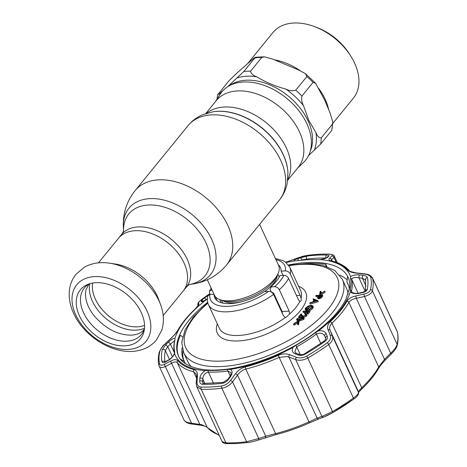 <?xml version="1.0" encoding="UTF-8"?>
<svg xmlns="http://www.w3.org/2000/svg" width="467" height="467" viewBox="0 0 467 467"><rect width="100%" height="100%" fill="white"/><g stroke="black" fill="none" stroke-linecap="round" stroke-linejoin="round"><path stroke-width="0.7" d="M163.176 315.564L183.134 291.064A41.732 27.763 -140.8 0 0 184.056 262.956A41.732 27.763 -140.8 0 0 151.798 233.593A41.732 27.763 -140.8 0 0 118.414 238.345A41.732 27.763 39.2 0 1 151.798 233.593A41.732 27.763 39.2 0 1 184.056 262.956A41.732 27.763 39.2 0 1 183.134 291.064L186.228 287.263A41.732 27.763 -140.8 0 0 187.156 259.156A41.732 27.763 -140.8 0 0 154.892 229.793A41.732 27.763 -140.8 0 0 121.513 234.545L98.455 262.851M287.69 180.268L298.238 167.32A52.829 35.142 -140.8 0 0 299.411 131.741A52.829 35.142 -140.8 0 0 258.572 94.573A52.829 35.142 -140.8 0 0 216.314 100.586L205.766 113.539M215.45 101.654L220.226 94.147A54.032 35.941 39.2 0 1 263.23 85.052A54.032 35.941 39.2 0 1 306.854 123.732A54.032 35.941 39.2 0 1 303.754 162.189L297.374 168.383M222.706 302.744A35.352 15.621 -24.8 0 0 222.561 303.048M281.648 310.555A35.352 15.621 155.2 0 1 281.216 310.923M207.33 279.762L214.441 295.156A35.352 15.621 -24.8 0 0 221.837 300.223A35.352 15.621 -24.8 0 0 229.863 300.795A35.352 15.621 -24.8 0 0 277.69 274.415A35.352 15.621 -24.8 0 0 278.624 265.501L259.617 224.37M255.753 229.11L249.985 236.197M276.511 300.748A35.352 15.621 -24.8 0 0 276.949 300.38M279.371 276.797A35.352 15.621 -24.8 0 0 279.044 276.715M299.038 70.19L273.259 59.309L264.48 56.822L261.724 57.499L250.592 71.165C251.018 73.646 253.096 75.531 256.827 76.822C265.495 82.157 275.168 86.237 285.833 89.063C289.231 90.779 292.529 91.164 295.734 90.213L306.866 76.547L305.459 73.669L299.038 70.19M227.598 86.757L243.78 71.521L254.912 57.855C255.122 57.137 253.896 58.007 251.228 60.465L236.483 73.477L229.099 80.633L217.61 94.836L216.992 99.232M324.915 100.609L315.581 83.225L313.053 82.396L301.927 96.062C301.308 99.459 301.845 102.705 303.544 105.787L308.804 120.393L315.966 132.669C317.315 136.171 319.072 137.911 321.249 137.888L332.381 124.222L332.848 122.237L330.093 112.979L324.915 100.609M332.843 123.358L353.449 98.058A51.895 34.523 -140.8 0 0 354.605 63.109A51.895 34.523 -140.8 0 0 350.915 56.32A51.895 34.523 -140.8 0 0 314.361 26.549A51.895 34.523 -140.8 0 0 272.973 32.503L247.749 63.471M217.966 94.299C217.61 95.093 218.538 94.492 220.745 92.484L223.039 90.534M261.724 57.499A58.918 39.193 -140.8 0 0 254.912 57.855L255.215 57.266L264.48 56.822M332.848 122.237L331.757 130.427L320.631 144.093L308.576 155.564M350.915 56.32L349.614 54.248A46.793 31.126 -140.8 0 0 316.655 27.401L314.361 26.549M109.039 263.102A49.374 32.842 39.2 0 1 109.704 263.201L115.53 264.077A41.732 27.763 39.2 0 1 157.204 295.926A41.732 27.763 39.2 0 1 158.517 299.09L160.555 304.624A49.374 32.842 39.2 0 1 160.788 305.26M141.308 312.651A38.761 25.784 39.2 0 1 144.105 330.951A38.761 25.784 39.2 0 1 115.075 344.879A38.761 25.784 39.2 0 1 79.483 315.902A38.761 25.784 39.2 0 1 87.247 284.637A38.761 25.784 39.2 0 1 141.308 312.651M144.431 328.92A36.823 24.494 39.2 0 1 116.125 339.964A36.823 24.494 39.2 0 1 83.54 312.738A36.823 24.494 39.2 0 1 89.168 283.907M109.617 337.769L112.214 338.75M348.067 294.257A87.393 38.627 -24.8 0 0 346.514 288.355L342.323 279.278A87.393 38.627 155.2 0 1 332.685 312.271A87.393 38.627 155.2 0 1 249.582 361.832A87.393 38.627 155.2 0 1 183.648 352.591L187.845 361.668A87.393 38.627 -24.8 0 0 191.33 366.677M275.39 258.508L283.101 260.644L285.331 261.946L289.738 267.083A44.779 19.789 155.2 0 1 290.24 273.913L300.141 295.342L301.017 298.209C301.501 300.479 301.098 301.536 299.82 301.384L300.211 301.448M288.565 278.355L298.466 299.785L299.82 301.384A44.779 19.789 -24.8 0 1 295.739 307.66A44.779 19.789 -24.8 0 1 289.499 314.052L289.207 311.15L279.307 289.721C278.192 287.771 276.622 286.761 274.608 286.691L270.72 286.896A36.134 15.971 -24.8 0 0 279.978 275.53L283.866 275.326C285.88 275.39 287.444 276.4 288.565 278.355A44.779 19.789 155.2 0 1 284.806 283.994A44.779 19.789 155.2 0 1 279.307 289.721M319.276 295.634L318.155 297.356L318.71 297.561L321.366 295.523L319.276 295.634L319.72 296.598L318.943 297.532M318.617 296.434L319.06 297.391M318.436 297.969L319.154 298.524L321.133 297.316M318.868 297.911L319.154 298.524M294.572 324.985L293.953 325.014L293.51 324.057L298.139 320.8L298.594 320.776L298.092 323.818L297.473 323.847L297.882 321.384L294.128 324.022L294.572 324.985L297.642 322.825M294.128 324.022L293.51 324.057M298.594 320.776L299.038 321.734L298.536 324.775L297.917 324.81L297.473 323.847M298.092 323.818L298.536 324.775M297.777 319.708L299.213 319.796L302.797 318.506L301.507 318.482L297.94 319.743L297.497 318.786L297.777 319.708L297.321 319.416M302.797 318.506L302.972 317.875L301.063 317.519L297.497 318.786M296.866 318.809L301.396 317.111L303.708 317.583L303.451 318.459L298.88 320.204L296.603 319.697L296.866 318.809M303.708 317.583L304.151 318.541L303.894 319.422L298.781 321.179M303.451 318.459L303.894 319.422M298.88 320.204L299.324 321.162M297.73 321.092L296.603 319.697M317.823 296.697L316.188 296.779L315.745 295.821L316.077 295.413L322.341 295.086L322.785 296.043L321.121 297.975L318.821 298.933L317.974 298.104M322.341 295.086L320.677 297.018L318.377 297.969L317.531 297.146L318.634 295.669L315.745 295.821M318.377 297.969L318.821 298.933M317.904 298.635L317.531 297.146M321.611 295.973L322.055 296.936M320.677 297.018L321.121 297.975M214.131 294.49A36.134 15.971 -24.8 0 0 214.808 297.829A36.134 15.971 -24.8 0 0 264.415 291.583L268.653 291.361C270.726 291.373 272.366 292.377 273.569 294.379A44.779 19.789 155.2 0 1 208.445 304.647L219.379 328.319A44.779 19.789 -24.8 0 0 285.407 317.379L283.469 315.809L273.569 294.379M215.089 296.276L217.12 300.672M283.049 275.367L281.087 271.117A36.134 15.971 -24.8 0 0 280.416 267.509A36.134 15.971 -24.8 0 0 278.314 264.836M290.24 273.913C289.038 271.917 287.398 270.907 285.319 270.895L281.087 271.117M212.047 289.978L209.508 291.087L209.619 293.381L210.103 294.432M219.77 299.604L221.2 302.686M208.445 304.647C207.255 301.962 207.004 299.102 207.687 296.06L209.905 294.443A40.851 18.055 -24.8 0 0 228.351 306.317A40.851 18.055 -24.8 0 0 268.653 291.361M214.014 294.228L209.905 294.443M282.459 313.62L282.097 311.524L273.685 293.317L271.058 291.642L270.014 289.382L271.006 287.514L270.72 286.896M289.499 314.052L286.125 317.426L285.407 317.379M347.174 279.856A93.091 41.143 -24.8 0 0 339.748 275.11M320.765 291.315L320.368 293.778L324.734 291.104L320.099 294.362L319.661 294.385L320.158 291.35L320.765 291.315L321.208 292.272L321.045 293.305M324.734 291.104L325.178 292.068L320.765 295.167M320.099 294.362L320.479 295.179M320.128 295.202L320.222 294.624M319.661 294.385L320.035 295.202M314.863 300.012L313.538 301.641L316.585 300.713L314.863 300.012L315.172 301.145M318.225 301.641L310.251 304.07L309.808 303.106L310.17 302.663L312.721 301.886L314.402 299.826L312.96 299.242L313.322 298.792L317.829 300.625L318.179 301.548M317.782 300.684L309.808 303.106M313.655 299.522L314.285 299.966M317.829 300.625L318.272 301.583M312.143 306.778L311.18 306.644L306.743 308.938L306.329 309.615M310.736 305.681L306.299 307.981L305.879 309.259L306.755 309.685L307.987 308.173L308.629 308.138L307.064 310.065C305.109 310.106 304.653 309.411 305.687 307.981L308.477 305.943L311.04 305.278L312.855 305.92L312.341 307.549L309.446 309.656L309.271 309.335L311.711 307.572L312.119 306.2L310.736 305.681L311.18 306.644M306.299 307.981L306.743 308.938M306.235 310.041L307.286 310.537M306.93 310.065L307.198 310.648M308.629 308.138L309.072 309.096L307.584 310.929M307.064 310.065L307.467 310.934M312.341 307.549L312.785 308.512L309.89 310.619L309.732 310.281M309.446 309.656L309.89 310.619M312.855 305.92L313.299 306.877L312.785 308.512M306.615 311.372L305.144 313.176L304.502 313.211L305.973 311.401L302.92 311.565L303.252 311.156L309.516 310.824L309.96 311.787L308.156 313.999L307.514 314.034L307.07 313.077L308.541 311.267L306.615 311.372L307.058 312.33L305.891 313.76M309.516 310.824L307.712 313.042L308.156 313.999M307.712 313.042L307.07 313.077M307.706 312.295L307.058 312.33M305.144 313.176L305.395 313.725M304.502 313.211L304.945 314.168L305.365 313.655M305.138 312.429L303.363 312.522L302.92 311.565M306.486 314.151L306.189 315.102L303.211 316.573L301.711 315.768L300.964 314.717L299.242 316.836L298.6 316.871L301.116 313.777L302.272 315.406L303.492 316.165L305.564 315.114L305.786 314.425L304.98 314.133L305.307 313.725L306.486 314.151L306.93 315.108L306.632 316.06L303.649 317.531M306.189 315.102L306.632 316.06M303.211 316.573L303.614 317.455M302.453 317.105L301.408 315.68L300.135 317.239M301.711 315.768L302.155 316.731M300.964 314.717L301.408 315.68M299.242 316.836L299.487 317.367M298.6 316.871L298.903 317.537M305.576 315.097L304.98 314.133M306.545 310.981L305.587 309.872M313.923 300.409L313.404 300.199L313.766 299.756M321.67 296.101L322.785 296.043M320.525 296.551L319.72 296.598M208.224 370.378A95.496 42.205 -24.8 0 0 217.54 370.319A95.496 42.205 -24.8 0 0 227.581 369.362L230.581 369.344C232.595 371.072 232.584 373.483 230.54 376.583L228.427 379.455C226.781 381.592 224.779 382.858 222.415 383.261A111.438 49.251 155.2 0 1 212.164 384.183A111.438 49.251 155.2 0 1 202.567 384.3C200.582 384.125 199.625 383.01 199.695 380.961L199.87 378.194C200.279 375.188 202.071 372.684 205.241 370.675L208.224 370.378A1.961 1.337 -87.5 0 0 208.381 372.059C205.101 372.876 203.227 375.141 202.76 378.842L202.859 383.051L203.694 383.454L223.121 382.432A1.961 1.027 82.8 0 0 222.415 383.261M307.601 259.751A95.496 42.205 -24.8 0 0 297.555 260.709L294.648 260.919C293.311 260.668 294.122 259.979 297.076 258.852L307.006 256.079A111.438 49.251 155.2 0 1 317.262 255.157A111.438 49.251 155.2 0 1 326.859 255.04C328.809 255.151 329.445 255.56 328.756 256.278A1.961 1.815 -133.2 0 0 327.706 256.739L326.678 257.708A1.961 1.815 -133.6 0 1 327.746 257.241C326.427 258.28 323.841 259.062 319.983 259.588L316.912 259.693A95.496 42.205 -24.8 0 0 307.601 259.751M207.319 298.985L206.665 299.429C203.501 301.367 201.744 302.114 201.4 301.664L201.295 301.092C201.277 300.62 202.275 299.633 204.289 298.133A111.438 49.251 155.2 0 1 207.856 295.593M174.938 338.377L174.932 340.058A95.496 42.205 -24.8 0 0 174.699 351.721L174.635 353.642C173.146 356.572 170.975 358.872 168.132 360.53L165.493 361.925C163.526 362.923 162.358 362.853 161.996 361.721A111.438 49.251 155.2 0 1 162.236 349.765L165.838 344.623L168.499 342.054C171.36 339.416 173.508 338.19 174.938 338.377A96.12 42.479 155.2 0 1 206.665 299.429M349.409 289.172A90.54 40.016 -24.8 0 0 347.886 283.831A90.54 40.016 -24.8 0 0 346.911 282.01L347.582 276.476A93.482 41.318 155.2 0 1 348.394 277.923M326.859 266.499L325.89 264.404L325.838 266.155M307.339 263.557A93.482 41.318 155.2 0 1 307.858 263.528A93.482 41.318 155.2 0 1 325.89 264.404M329.042 254.147A1.961 1.319 -88.2 0 1 329.422 254.077C333.099 254.725 334.716 255.408 334.273 256.12L333.917 257.428A1.961 1.815 -133.8 0 0 331.85 256.004C332.843 254.929 331.909 254.311 329.042 254.147A114.578 50.64 -24.8 0 0 319.171 254.27A114.578 50.64 -24.8 0 0 308.629 255.221L298.384 257.761L285.734 262.232M203.017 298.46A1.961 0.724 -126.1 0 0 202.917 298.501L209.771 293.714A114.578 50.64 -24.8 0 0 203.017 298.46C200.051 300.672 198.586 302.137 198.627 302.844L198.901 304.233C198.995 304.974 197.734 306.591 195.118 309.072A96.903 42.83 -24.8 0 0 178.371 329.632C176.888 332.183 174.553 334.979 171.377 338.02L165.09 344.016C162.16 346.858 160.385 349.369 159.772 351.546A114.578 50.64 -24.8 0 0 159.527 363.84C160.076 365.509 161.792 365.62 164.688 364.172L170.922 360.933C174.08 359.321 176.357 359.222 177.752 360.623A96.903 42.83 -24.8 0 0 193.904 369.619C196.461 370.419 197.652 372.45 197.471 375.707L197.039 382.181C196.934 385.182 198.335 386.81 201.242 387.055A114.578 50.64 -24.8 0 0 211.113 386.933A114.578 50.64 -24.8 0 0 221.656 385.981C225.141 385.392 228.094 383.535 230.505 380.424L235.502 373.711C238.088 370.313 241.369 368.049 245.356 366.916A96.903 42.83 -24.8 0 0 278.256 355.346C282.325 353.653 286.096 353.443 289.575 354.698L296.393 357.255C299.662 358.376 303.071 357.996 306.609 356.117A114.578 50.64 -24.8 0 0 327.268 342.749C330.187 340.437 331.185 337.968 330.262 335.341L328.067 329.795C327.005 326.958 327.758 324.244 330.327 321.652A96.903 42.83 -24.8 0 0 347.069 301.092C348.61 298.658 351.447 296.959 355.585 296.008L363.793 294.169C367.617 293.253 369.858 291.747 370.512 289.663A114.578 50.64 -24.8 0 0 370.757 277.363C370.168 275.606 367.984 274.485 364.202 274.012L356.047 273.096C351.92 272.605 349.135 271.613 347.693 270.101A96.903 42.83 -24.8 0 0 331.535 261.111C329.031 260.417 328.348 259.489 329.498 258.321L331.85 256.004M365.696 280.118L362.398 278.192L358.93 277.789C354.704 277.124 352.293 277.632 351.698 279.319A96.231 42.532 155.2 0 1 351.464 291.069L351.569 291.933C350.805 291.846 354.646 294.222 358.784 293.124L358.784 293.124A1.961 0.49 -102.2 0 1 359.117 293.381C355.346 294.052 352.404 293.55 350.285 291.887L350.209 290.013A95.496 42.205 -24.8 0 0 350.443 278.35L350.594 276.622C352.766 275.168 355.731 274.596 359.485 274.905L362.958 275.314C365.544 275.653 367.033 276.423 367.43 277.62A111.438 49.251 155.2 0 1 367.19 289.581C366.735 290.999 365.212 292.015 362.614 292.622A1.961 0.49 -102.1 0 0 362.287 292.365L358.784 293.124M164.688 364.172A1.961 1.156 62.2 0 0 165.353 366.507L163.829 367.109C161.103 367.938 159.504 367.511 159.031 365.83M183.759 419.348C184.261 421.076 186.21 422.273 189.625 422.933L201.791 424.719L207.12 427.247A98.198 43.402 -24.8 0 0 219.07 434.987M196.268 374.055L193.682 371.843A98.198 43.402 155.2 0 1 177.314 362.731C176.398 361.767 174.973 361.692 173.041 362.509L165.353 366.507L191.546 423.195A1.961 0.607 -82.2 0 0 191.919 424.036C188.038 423.616 185.376 422.226 183.934 419.862L158.92 365.498A1.961 1.751 168 0 1 159.527 363.84M331.535 261.111A1.961 1.547 104.4 0 1 332.241 261.088L332.241 261.088C339.655 262.985 345.335 266.167 349.281 270.632L349.281 270.632C348.382 270.924 350.74 271.695 356.344 272.932L364.505 273.837C367.517 274.363 369.893 274.368 372.468 277.871L372.643 278.379A115.874 51.212 155.2 0 1 372.392 290.813C371.627 293.305 368.994 295.197 364.488 296.492L356.28 298.314C352.696 298.962 350.232 300.322 348.89 302.406A98.198 43.402 155.2 0 1 331.92 323.24C329.737 325.481 329.142 327.869 330.134 330.42L332.346 335.948C333.374 338.919 332.148 341.768 328.663 344.5A115.874 51.212 155.2 0 1 307.771 358.02C304.338 359.905 300.894 360.594 297.444 360.092L287.112 356.519L279.161 357.383L278.256 355.346M265.075 437.777A1.961 1.057 -108.8 0 0 265.221 437.748A1.961 1.057 -108.8 0 0 265.746 436.201L275.629 433.615A98.198 43.402 -24.8 0 0 308.967 421.894L317.122 418.14A1.961 1.594 69.8 0 0 318.984 418.846L323.783 417.049C328.377 415.029 325.913 416.336 332.767 412.63A1.961 0.35 60.1 0 1 332.738 412.635L323.981 416.955M289.575 354.698A1.961 1.08 -69.5 0 0 288.915 357.092L317.122 418.14L323.24 415.91L332.498 411.538A115.874 51.212 -24.8 0 0 353.391 398.018C356.916 395.38 358.633 393.588 358.539 392.636A1.961 1.95 -9.3 0 1 358.685 393.115L358.481 391.918A1.961 1.944 -10.1 0 0 358.341 391.469L361.732 387.756A98.198 43.402 -24.8 0 0 378.702 366.922L384.493 359.362L385.269 360.092L391.469 353.898C394.942 350.127 396.36 348.335 397.23 345.282L397.23 345.282C398.252 340.659 398.333 336.31 397.481 332.23L372.643 278.379A1.961 1.751 168 0 0 370.757 277.363M197.039 382.181A1.961 1.302 -176.1 0 0 196.187 383.162L196.782 386.746L222.164 441.671L225.946 442.827A115.874 51.212 -24.8 0 0 235.923 442.704A115.874 51.212 -24.8 0 0 246.588 441.741L258.759 438.548L265.746 436.201L237.54 375.153A1.961 0.537 -143.2 0 0 235.502 373.711M319.177 418.759L309.458 422.868L279.161 357.383A98.198 43.402 155.2 0 1 245.817 369.105C242.396 370.103 239.641 372.117 237.54 375.153L232.566 381.86C229.571 385.415 226.005 387.54 221.86 388.223A115.874 51.212 155.2 0 1 211.195 389.186A115.874 51.212 155.2 0 1 201.219 389.309L196.782 386.746M258.064 440.13A1.961 1.062 -108.3 0 0 258.216 440.101A1.961 1.062 -108.3 0 0 258.759 438.548L232.566 381.86A1.961 0.525 -143.6 0 0 230.505 380.424M323.783 417.049A1.961 1.599 69.1 0 1 321.897 416.348L295.704 359.66A1.961 1.068 -69.1 0 1 296.393 357.255M328.067 329.795A1.961 1.43 158.2 0 1 330.134 330.42L358.341 391.469L358.539 392.636L332.346 335.948A1.961 1.424 158.2 0 0 330.262 335.341M370.512 289.663A1.961 1.67 -167.6 0 1 372.392 290.813L397.119 344.331C396.378 346.934 394.23 349.882 390.681 353.18L384.493 359.362L356.28 298.314A1.961 0.485 -102.7 0 0 355.585 296.008M391.469 353.898L390.681 353.18L364.488 296.492A1.961 0.49 -102.3 0 0 363.793 294.169M364.505 273.837A1.961 0.636 96.5 0 0 364.202 274.012M356.344 272.932A1.961 0.642 96.1 0 0 356.047 273.096M336.152 262.267L333.917 257.428L331.547 259.74A1.961 1.815 -134.8 0 0 329.498 258.321M332.16 261.065L331.547 259.74L331.027 260.644M198.627 302.844A1.961 1.938 168.2 0 0 197.804 304.852L198.101 306.241L198.113 305.616L194.932 309.195C187.536 316.2 181.867 323.158 177.939 330.07L177.939 330.07C175.726 333.502 174.115 335.288 171.331 337.962L165.038 343.946C162.878 345.539 160.922 348.37 159.165 352.445L159.165 352.445C158.144 357.068 158.062 361.423 158.92 365.498M198.901 304.233A1.961 1.938 167.6 0 0 198.061 305.716M170.922 360.933A1.961 1.15 62.7 0 0 171.582 363.25L199.788 424.305A1.961 0.613 -82.5 0 0 200.174 425.145L191.919 424.036M197.471 375.707A1.961 1.308 -175.9 0 0 196.642 376.688L196.187 383.162M203.542 301.139A1.961 1.938 168.5 0 0 201.295 301.092M202.952 301.378A1.961 1.938 168.3 0 0 201.4 301.664M174.839 340.875L174.728 340.519C173.631 344.955 173.555 349.106 174.495 352.97L174.489 352.924C174.594 352.404 174.255 356.473 168.517 360.022L165.878 361.429A1.961 1.156 61.9 0 0 165.493 361.925M168.517 360.022A1.961 1.156 62.1 0 0 168.132 360.53M165.838 344.623L167.752 346.631L165.353 350.554A108.805 48.083 -24.8 0 0 165.032 361.802M168.499 342.054L170.408 344.068L167.752 346.631L172.416 356.724M174.687 340.729L170.408 344.068L174.465 352.848M199.695 380.961A1.961 1.296 3.7 0 1 202.579 381.615L203.419 383.425M199.87 378.194A1.961 1.296 3.8 0 1 202.76 378.842L204.908 383.483M223.121 382.432L227.756 379.42A1.961 0.525 36.2 0 1 228.427 379.455M227.756 379.42L229.863 376.548A1.961 0.525 36.3 0 1 230.54 376.583M229.863 376.548C230.99 374.365 231.323 373.057 230.856 372.631L227.89 371.031A96.231 42.532 155.2 0 1 217.768 371.995A96.231 42.532 155.2 0 1 208.381 372.059L213.582 383.308M315.453 332.679L318.558 330.834C322.405 330.367 324.962 331.348 326.217 333.771L327.163 336.147A1.961 1.419 158.1 0 0 325.639 338.271A1.961 1.419 158.1 0 0 325.668 338.336L324.717 335.966C322.913 333.064 320.152 332.428 316.439 334.063A1.961 0.747 -126.5 0 0 315.453 332.679A95.496 42.205 155.2 0 1 295.862 345.358L292.914 347.43A96.12 42.479 155.2 0 1 230.581 369.344M327.163 336.147C327.793 337.956 327.116 339.643 325.137 341.208A111.438 49.251 155.2 0 1 305.044 354.208C302.622 355.486 300.299 355.743 298.08 354.967A1.961 1.062 -68.9 0 1 299.271 354.406L296.376 353.297A1.961 1.068 110.9 0 0 295.179 353.858C292.272 352.503 291.519 350.361 292.914 347.43M320.8 343.496L316.439 334.063A96.231 42.532 155.2 0 1 296.697 346.841L294.84 351.995L296.376 353.297M299.271 354.406L299.271 354.406C301.606 354.885 303.352 354.681 304.513 353.805A1.961 0.35 -119.9 0 1 305.044 354.208M298.08 354.967L295.179 353.858M324.717 335.966A1.961 1.419 -21.8 0 1 324.688 335.901L325.639 338.271C326.275 338.301 325.832 339.211 324.308 340.992L304.513 353.805M366.023 286.038L362.398 278.192A1.961 0.63 -83.3 0 1 362.958 275.314M365.095 291.139L358.93 277.789A1.961 0.636 -83.4 0 1 359.485 274.905M362.614 292.622L359.117 293.381M328.756 256.278L327.746 257.241M298.606 260.568A1.961 1.045 -110 0 0 297.076 258.852M326.036 258.07A108.805 48.083 -24.8 0 0 316.714 258.187A108.805 48.083 -24.8 0 0 306.696 259.092L301.653 259.979A1.961 1.045 -109.8 0 0 300.024 257.79M298.384 257.761A1.961 1.045 -110.1 0 0 298.191 257.796A1.961 1.045 -110.1 0 0 298.028 257.889M291.461 260.317A1.961 1.039 -110.5 0 0 291.285 260.353A1.961 1.039 -110.5 0 0 291.128 260.44M324.658 335.831L324.688 335.901A1.961 1.419 -21.8 0 1 326.217 333.771M182.13 347.874A90.54 40.016 -24.8 0 0 183.508 359.783A90.54 40.016 -24.8 0 0 184.483 361.604L179.97 358.825M178.68 356.339A93.482 41.318 155.2 0 1 180.443 335.236L182.544 336.976M182.906 350.758A90.54 40.016 -24.8 0 0 183.992 360.752M185.317 363.606L184.483 361.604M348.312 284.823A90.54 40.016 -24.8 0 0 347.822 283.971L346.911 282.01M287.935 172.539A55.987 37.243 -140.8 0 0 287.923 172.352A55.987 37.243 -140.8 0 0 283.253 154.536A55.987 37.243 -140.8 0 0 213.472 111.706A55.987 37.243 -140.8 0 0 213.285 111.736M287.923 172.352L287.946 172.732A56.285 37.442 -140.8 0 0 283.247 154.822A56.285 37.442 -140.8 0 0 213.092 111.765L202.631 114.736C196.87 117.205 192.007 120.848 188.043 125.658L135.126 190.624C126.709 201.277 122.78 213.384 123.352 226.939A52.602 34.99 -140.8 0 1 158.564 199.047A52.602 34.99 -140.8 0 1 211.65 239.273A52.602 34.99 -140.8 0 1 193.303 283.918C206.7 281.735 217.762 275.442 226.489 265.04A58.918 39.193 -140.8 0 0 227.797 225.363A58.918 39.193 -140.8 0 0 182.258 183.91A58.918 39.193 -140.8 0 0 135.126 190.624M287.946 172.732L287.152 183.578C285.897 189.719 283.317 195.218 279.406 200.074A58.918 39.193 -140.8 0 0 280.714 160.397A58.918 39.193 -140.8 0 0 235.175 118.945A58.918 39.193 -140.8 0 0 188.043 125.658M189.596 284.485A49.099 32.661 -140.8 0 0 205.994 242.928A49.099 32.661 -140.8 0 0 156.859 205.445A49.099 32.661 -140.8 0 0 123.551 230.686M287.789 179.34A52.829 35.142 -140.8 0 0 286.294 147.846A52.829 35.142 -140.8 0 0 206.653 113.253M274.473 296.341A31.949 14.121 -24.8 0 0 274.9 295.944M273.417 294.082A31.032 13.712 -24.8 0 0 273.849 293.673M222.467 300.369A31.032 13.712 -24.8 0 0 234.014 302.873A31.032 13.712 -24.8 0 0 241.567 301.781M264.532 291.577A31.032 13.712 -24.8 0 0 277.392 274.993M221.837 300.223L225.491 301.075A31.949 14.121 -24.8 0 0 232.747 301.594A31.949 14.121 -24.8 0 0 275.968 277.754L277.69 274.415M328.68 109.692A51.895 34.523 -140.8 0 0 325.155 99.261A51.895 34.523 -140.8 0 0 318.798 88.549M300.31 70.745A51.895 34.523 -140.8 0 0 274.637 59.869M220.745 92.484A55.538 36.946 -140.8 0 0 219.975 94.538M256.827 76.822A55.538 36.946 -140.8 0 0 237.335 77.843M303.544 105.787A55.538 36.946 -140.8 0 0 285.833 89.063M310.251 151.226A52.829 35.142 -140.8 0 0 308.132 121.035A52.829 35.142 -140.8 0 0 229.641 85.566M313.053 82.396A58.918 39.193 -140.8 0 0 306.866 76.547M301.927 96.062A58.918 39.193 -140.8 0 0 295.734 90.213M250.592 71.165A58.918 39.193 -140.8 0 0 243.78 71.521M331.757 130.427A58.918 39.193 -140.8 0 0 332.381 124.222M320.631 144.093A58.918 39.193 -140.8 0 0 321.249 137.888M314.18 150.415A55.538 36.946 -140.8 0 0 315.966 132.669M144.56 325.371A35.842 23.84 39.2 0 1 95.361 299.143A35.842 23.84 39.2 0 1 92.618 283.06M144.496 328.243A37.22 24.757 39.2 0 1 92.478 301.39A37.22 24.757 39.2 0 1 89.816 283.708M159.002 300.876A49.374 32.842 39.2 0 1 160.555 304.624C163.859 313.48 164.267 322.002 161.792 330.192L156.451 339.988C151.273 346.035 144.56 349.69 136.317 350.956C113.283 354.873 84.031 336.614 73.646 313.369C69.904 305.325 68.532 297.345 69.519 289.429C70.313 283.749 72.449 278.717 75.94 274.327L84.469 267.13C91.976 263.073 100.387 261.765 109.704 263.201A49.374 32.842 39.2 0 1 159.002 300.876M147.076 311.15A44.709 29.742 39.2 0 1 128.238 349.433A44.709 29.742 39.2 0 1 75.759 314.898A44.709 29.742 39.2 0 1 94.597 276.616A44.709 29.742 39.2 0 1 147.076 311.15M207.879 303.188A83.47 36.887 -24.8 0 0 194.937 316.229A83.47 36.887 -24.8 0 0 222.146 361.055A83.47 36.887 -24.8 0 0 328.073 309.242A83.47 36.887 -24.8 0 0 288.991 265.711M301.017 298.209A44.779 19.789 -24.8 0 0 300.678 290.754L289.738 267.083M298.6 286.265A48.708 21.529 155.2 0 1 300.351 310.695A48.708 21.529 155.2 0 1 245.251 340.209A48.708 21.529 155.2 0 1 217.307 323.829M274.608 286.691A40.851 18.055 -24.8 0 0 280.194 280.959A40.851 18.055 -24.8 0 0 283.866 275.326M301.063 317.519L301.507 318.482M300.141 295.342L296.504 295.535M285.319 270.895A40.851 18.055 -24.8 0 0 275.909 259.629M211.726 289.283A40.851 18.055 -24.8 0 0 211.358 290.013M289.207 311.15L282.097 311.524M230.202 376.04L227.89 371.031A1.961 1.004 -97.7 0 1 227.581 369.362M207.646 302.33A93.482 41.318 -24.8 0 0 178.447 355.848C180.776 363.32 195.095 371.463 218.194 369.928C246.389 368.679 284.59 354.453 311.793 335.008C328.435 323.111 339.807 311.209 345.919 299.294L349.614 287.783C350.057 283.895 349.579 280.445 348.172 277.421A93.482 41.318 -24.8 0 0 307.391 262.512A93.482 41.318 -24.8 0 0 288.489 264.976M286.102 262.518A96.12 42.479 155.2 0 1 294.648 260.919M205.241 370.675A96.12 42.479 155.2 0 1 174.635 353.642M247.743 442.523A1.961 1.027 -97.2 0 1 247.58 442.57A1.961 1.027 -97.2 0 1 246.588 441.741L221.86 388.223A1.961 1.027 -97.2 0 1 221.656 385.981M329.422 254.077L319.446 254.2L308.821 255.157C302.867 256.179 303.445 256.103 298.191 257.796L285.716 262.221M209.438 294.502A111.438 49.251 155.2 0 1 209.969 294.14M326.859 255.04A1.961 1.319 91.8 0 0 326.071 258.053M350.209 290.013A1.961 1.664 -166.2 0 1 351.464 291.069L352.077 292.4M306.609 356.117A1.961 0.35 -119.9 0 1 307.771 358.02L332.498 411.538A1.961 0.35 60.1 0 1 332.767 412.63L353.484 399.227A1.961 0.724 53.9 0 1 353.408 399.262A114.637 50.664 155.2 0 1 332.79 412.606M318.984 418.846L309.458 422.88A96.961 42.853 155.2 0 1 276.534 434.444A1.961 0.677 -104.3 0 1 276.464 434.473L258.216 440.101C252.349 441.823 252.729 441.741 247.58 442.57L236.956 443.527L226.98 443.65A1.961 1.319 -88.2 0 1 225.946 442.827L201.219 389.309A1.961 1.319 -88.2 0 1 201.242 387.055M309.458 422.88C298.442 427.795 287.444 431.66 276.464 434.473A1.961 0.677 -104.3 0 1 275.629 433.615L245.817 369.105A1.961 0.677 -104.3 0 1 245.356 366.916M358.685 393.115C358.23 395.403 356.496 397.44 353.484 399.227A1.961 0.724 53.9 0 0 353.391 398.018L328.663 344.5A1.961 0.724 -126.1 0 0 327.268 342.749M358.428 392.636L361.709 389.052A1.961 1.068 46.6 0 0 361.732 387.756L331.92 323.24A1.961 1.068 -133.4 0 0 330.327 321.652M361.709 389.052C369.105 382.047 374.767 375.089 378.702 368.177L378.702 368.177A1.961 1.5 29.5 0 0 378.702 366.922L348.89 302.406A1.961 1.5 -150.5 0 0 347.069 301.092M349.281 270.632A1.961 1.745 139 0 0 347.693 270.101M397.23 345.282A1.961 1.67 12.4 0 0 397.119 344.331A115.874 51.212 -24.8 0 0 397.37 331.897A1.961 1.751 -12 0 1 397.481 332.23M196.543 378.031L193.682 371.843A1.961 1.547 104.4 0 1 193.904 369.619M177.752 360.623A1.961 1.745 139 0 0 177.314 362.731L207.12 427.247A1.961 1.745 -41 0 0 207.36 427.614L207.36 427.614C206.636 426.663 204.242 425.834 200.174 425.145M197.804 304.852C198.131 302.277 197.471 303.03 202.917 298.501A1.961 0.724 -126.1 0 0 202.841 298.582M178.371 329.632A1.961 1.5 -150.5 0 0 177.939 330.07M159.772 351.546A1.961 1.67 -167.6 0 0 159.165 352.445M206.175 299.703A1.961 0.724 -126.1 0 0 204.289 298.133M164.869 361.849A1.961 1.751 168 0 0 161.996 361.721M162.236 349.765A1.961 1.67 12.4 0 1 165.353 350.554L169.463 359.444M174.728 340.519A1.961 1.664 13.8 0 1 174.932 340.058M174.489 352.935A1.961 1.757 -14 0 1 174.699 351.721M202.567 384.3A1.961 1.319 -88.2 0 1 203.694 383.454M300.316 354.669L296.697 346.841A1.961 0.321 -119.5 0 0 295.862 345.358M325.137 341.208A1.961 0.724 -126.1 0 0 324.308 340.992M367.19 289.581A1.961 1.67 -167.6 0 0 365.352 290.836L365.585 279.786A1.961 1.751 -12 0 1 367.43 277.62M358.131 293.241L351.698 279.319A1.961 1.757 166 0 0 350.443 278.35M307.006 256.079A1.961 1.027 -97.2 0 0 306.696 259.092L307.017 259.78M300.725 260.317L301.758 260.207M319.983 259.588A96.12 42.479 155.2 0 1 350.594 276.622M350.285 291.887A96.12 42.479 155.2 0 1 318.558 330.834M279.406 200.074L255.583 229.326M250.756 235.251L226.489 265.04M189.567 284.496L193.303 283.918M123.586 230.505C123.685 230.972 122.996 232.321 121.513 234.545M189.771 284.415C189.287 284.409 188.108 285.36 186.228 287.263M123.539 230.716L123.352 226.939M213.472 111.706L213.092 111.765M222.876 303.112L221.504 300.141M279.213 277.083L277.842 274.106M315.581 83.225L305.453 73.675M144.35 329.171L144.034 329.574C141.431 332.86 137.24 334.716 131.455 335.148C118.297 335.195 106.102 329.031 94.877 316.655C87.399 307.555 84.422 298.617 85.946 289.855L88.934 284.041M207.722 302.628L193.373 316.947L185.037 329.936L181.745 342.434L183.648 352.591M211.207 288.162L209.508 291.087M288.67 265.227L307.035 263.557L322.674 265.262L334.763 270.469L342.323 279.278M313.853 299.791L314.063 300.246M332.241 261.088L331.074 260.796M334.273 256.12L337.308 262.693M372.468 277.871L397.213 331.418M196.268 374.049L196.642 376.688M202.923 301.466L207.476 298.88M165.878 361.429L164.542 361.902L165.178 362.415M365.346 290.842L365.352 290.83C365.784 290.97 364.762 291.478 362.287 292.365M318.278 259.675C320.712 259.821 326.9 258.035 326.678 257.708M295.395 260.878L296.072 260.843M378.702 368.177L381.002 364.844L385.269 360.092M226.98 443.65C223.88 443.843 222.023 441.992 222.164 441.677M219.332 435.553L207.36 427.614"/></g></svg>
